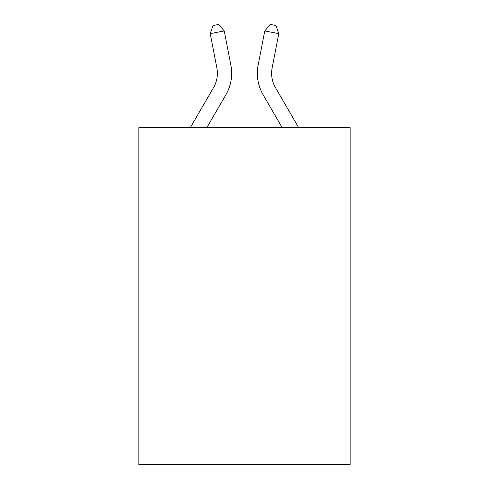<?xml version="1.0" encoding="UTF-8"?>
<svg xmlns="http://www.w3.org/2000/svg" width="489" height="489" viewBox="0 0 489 489"><rect width="100%" height="100%" fill="white"/><g stroke="black" fill="none" stroke-linecap="round" stroke-linejoin="round"><path stroke-width="0.73" d="M350.13 127.672L350.13 464.55L138.87 464.55L138.87 127.672L350.13 127.672M190.319 127.672L213.528 87.629A28.551 28.551 0 0 0 216.859 67.885L210.227 33.637L213.021 25.538L218.626 24.45L224.237 30.923L230.869 65.171A42.824 42.824 179.6 0 1 225.881 94.787L206.823 127.672M298.681 127.672L275.472 87.629A28.551 28.551 0 0 1 272.141 67.885L278.773 33.637L264.763 30.923L258.131 65.171A42.824 42.824 -179.6 0 0 263.119 94.787L282.177 127.672M213.528 87.629A28.551 28.551 -0.4 0 0 216.859 67.885A28.551 28.551 -0.4 0 1 213.528 87.629A28.551 28.551 -0.4 0 0 216.859 67.885A28.551 28.551 -0.4 0 1 213.528 87.629A28.551 28.551 -0.4 0 0 216.859 67.885A28.551 28.551 -0.4 0 1 213.528 87.629A28.551 28.551 -0.4 0 0 216.859 67.885A28.551 28.551 -0.4 0 1 213.528 87.629A28.551 28.551 -0.4 0 0 216.859 67.885A28.551 28.551 -0.4 0 1 213.528 87.629A28.551 28.551 -0.4 0 0 216.859 67.885A28.551 28.551 -0.4 0 1 213.528 87.629A28.551 28.551 -0.4 0 0 216.859 67.885A28.551 28.551 -0.4 0 1 213.528 87.629A28.551 28.551 -0.4 0 0 216.859 67.885A28.551 28.551 -0.4 0 1 213.528 87.629A28.551 28.551 -0.4 0 0 216.859 67.885A28.551 28.551 -0.4 0 1 213.528 87.629A28.551 28.551 -0.4 0 0 216.859 67.885A28.551 28.551 -0.4 0 1 213.528 87.629A28.551 28.551 -0.4 0 0 216.859 67.885M275.472 87.629A28.551 28.551 0.4 0 1 272.141 67.885A28.551 28.551 0.4 0 0 275.472 87.629A28.551 28.551 0.4 0 1 272.141 67.885A28.551 28.551 0.4 0 0 275.472 87.629A28.551 28.551 0.4 0 1 272.141 67.885A28.551 28.551 0.4 0 0 275.472 87.629A28.551 28.551 0.4 0 1 272.141 67.885A28.551 28.551 0.4 0 0 275.472 87.629A28.551 28.551 0.4 0 1 272.141 67.885A28.551 28.551 0.4 0 0 275.472 87.629A28.551 28.551 0.4 0 1 272.141 67.885A28.551 28.551 0.4 0 0 275.472 87.629A28.551 28.551 0.4 0 1 272.141 67.885A28.551 28.551 0.4 0 0 275.472 87.629A28.551 28.551 0.4 0 1 272.141 67.885A28.551 28.551 0.4 0 0 275.472 87.629A28.551 28.551 0.4 0 1 272.141 67.885A28.551 28.551 0.4 0 0 275.472 87.629A28.551 28.551 0.4 0 1 272.141 67.885A28.551 28.551 0.4 0 0 275.472 87.629A28.551 28.551 0.4 0 1 272.141 67.885M224.237 30.923L210.227 33.637M264.763 30.923L270.374 24.45L275.979 25.538L278.773 33.637"/></g></svg>
